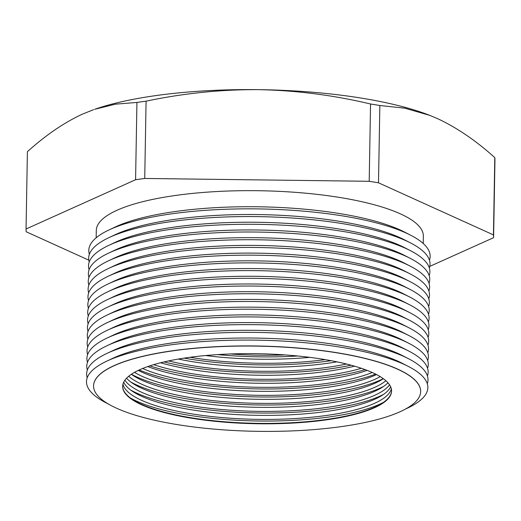 <?xml version="1.0" encoding="UTF-8"?>
<svg xmlns="http://www.w3.org/2000/svg" width="521" height="521" viewBox="0 0 521 521"><rect width="100%" height="100%" fill="white"/><g stroke="black" fill="none" stroke-linecap="round" stroke-linejoin="round"><path stroke-width="0.78" d="M136.932 102.435L115.349 104.18L94.659 109.306A205.098 53.409 1 0 1 156.398 95.519A205.098 53.409 1 0 1 258.54 89.658C220.943 89.436 183.457 93.272 146.082 101.165A233.812 60.885 -179 0 0 141.478 101.784A233.812 60.885 -179 0 0 136.932 102.435L135.584 179.732L26.057 228.993L27.405 151.696A233.812 60.885 -179 0 0 27.398 151.956L26.05 229.26A233.812 60.885 -179 0 0 26.206 231.773L88.798 260.142M383.43 402.388A140.149 36.496 1 0 1 328.933 417.008A140.149 36.496 1 0 1 130.4 397.972M122.663 386.178A134.477 35.018 -179 0 0 132.803 399.646A134.477 35.018 -179 0 0 325.964 419.529A134.477 35.018 -179 0 0 380.962 403.977A134.477 35.018 -179 0 0 391.571 390.874M391.343 388.868A134.477 35.018 1 0 1 326.035 415.53A134.477 35.018 1 0 1 122.963 384.185M383.567 394.364A140.149 36.496 1 0 1 329.077 408.992A140.149 36.496 1 0 1 130.537 389.949M123.705 382.186A134.477 35.018 -179 0 0 132.946 391.623A134.477 35.018 -179 0 0 326.107 411.512A134.477 35.018 -179 0 0 381.105 395.96A134.477 35.018 -179 0 0 390.665 386.842M389.545 384.824A134.477 35.018 1 0 1 326.172 407.513A134.477 35.018 1 0 1 124.897 380.206M383.71 386.348A140.149 36.496 1 0 1 329.213 400.968A140.149 36.496 1 0 1 130.68 381.932M126.557 378.22A134.477 35.018 -179 0 0 133.083 383.606A134.477 35.018 -179 0 0 326.244 403.488A134.477 35.018 -179 0 0 381.242 387.937A134.477 35.018 -179 0 0 387.956 382.785M385.892 380.753A134.477 35.018 1 0 1 326.315 399.496A134.477 35.018 1 0 1 128.687 376.26M383.241 378.643A140.149 36.496 1 0 1 329.357 392.951A140.149 36.496 1 0 1 131.416 374.247M131.338 374.293A134.477 35.018 -179 0 0 133.226 375.589A134.477 35.018 -179 0 0 326.387 395.472A134.477 35.018 -179 0 0 381.385 379.92A134.477 35.018 -179 0 0 383.313 378.695M380.219 376.637A134.477 35.018 1 0 1 326.452 391.473A134.477 35.018 1 0 1 134.509 372.352M375.576 374.085A140.149 36.496 1 0 1 329.493 384.934A140.149 36.496 1 0 1 139.231 369.956M138.28 370.405A134.477 35.018 -179 0 0 326.524 387.448A134.477 35.018 -179 0 0 376.514 374.56M372.209 372.489A134.477 35.018 1 0 1 326.595 383.456A134.477 35.018 1 0 1 142.656 368.484M365.136 369.63A140.149 36.496 1 0 1 329.637 376.911A140.149 36.496 1 0 1 149.82 365.866M147.775 366.563A134.477 35.018 -179 0 0 326.667 379.431A134.477 35.018 -179 0 0 367.155 370.385M361.327 368.288A134.477 35.018 1 0 1 326.732 375.433A134.477 35.018 1 0 1 153.675 364.661M351.03 365.188A140.149 36.496 1 0 1 329.773 368.894A140.149 36.496 1 0 1 164.076 361.926M160.585 362.772A134.477 35.018 -179 0 0 326.804 371.408A134.477 35.018 -179 0 0 354.488 366.159M346.517 364.016A134.477 35.018 1 0 1 326.875 367.416A134.477 35.018 1 0 1 168.622 360.916M331.167 360.695A140.149 36.496 1 0 1 329.917 360.871A140.149 36.496 1 0 1 184.082 358.129M178.273 359.067A134.477 35.018 -179 0 0 326.947 363.391A134.477 35.018 -179 0 0 336.944 361.841M325.241 359.633A134.477 35.018 1 0 1 190.041 357.276M297.751 355.999A140.149 36.496 1 0 1 217.641 354.599M205.587 355.537A134.477 35.018 -179 0 0 309.767 357.354M285.15 354.925A134.477 35.018 1 0 1 230.275 353.967M93.578 385.807A163.561 42.592 1 0 1 93.585 385.742A163.561 42.592 1 0 1 173.382 350.646A163.561 42.592 1 0 1 338.22 352.925A163.561 42.592 1 0 1 420.649 391.453A163.561 42.592 1 0 1 420.649 391.518M108.42 404.035L105.906 402.746A170.712 44.454 1 0 1 106.636 361.216A170.712 44.454 1 0 1 169.787 345A170.712 44.454 1 0 1 408.464 366.484A170.712 44.454 1 0 1 407.735 408.015L405.182 409.219M408.464 366.484L402.394 363.358A163.783 42.65 -179 0 0 173.402 342.746A163.783 42.65 -179 0 0 112.81 358.305L106.636 361.216M87.215 377.784A170.712 44.454 1 0 1 106.766 353.492A170.712 44.454 1 0 1 169.924 337.282A170.712 44.454 1 0 1 408.594 358.761A170.712 44.454 1 0 1 427.292 383.723M408.594 358.761L402.525 355.641A163.783 42.65 -179 0 0 173.539 335.029A163.783 42.65 -179 0 0 112.94 350.587L106.766 353.492M87.346 370.066A170.712 44.454 1 0 1 106.903 345.775A170.712 44.454 1 0 1 170.061 329.559A170.712 44.454 1 0 1 408.731 351.043A170.712 44.454 1 0 1 427.428 375.999M408.731 351.043L402.661 347.917A163.783 42.65 -179 0 0 173.669 327.312A163.783 42.65 -179 0 0 113.077 342.864L106.903 345.775M87.482 362.349A170.712 44.454 1 0 1 107.039 338.057A170.712 44.454 1 0 1 170.191 321.841A170.712 44.454 1 0 1 408.868 343.326A170.712 44.454 1 0 1 427.559 368.282M408.868 343.326L402.798 340.2A163.783 42.65 -179 0 0 173.806 319.588A163.783 42.65 -179 0 0 113.213 335.146L107.039 338.057M87.619 354.625A170.712 44.454 1 0 1 107.17 330.34A170.712 44.454 1 0 1 170.328 314.124A170.712 44.454 1 0 1 408.998 335.609A170.712 44.454 1 0 1 427.695 360.565M408.998 335.609L402.928 332.483A163.783 42.65 -179 0 0 173.942 311.871A163.783 42.65 -179 0 0 113.344 327.429L107.17 330.34M87.749 346.908A170.712 44.454 1 0 1 107.306 322.616A170.712 44.454 1 0 1 170.465 306.407A170.712 44.454 1 0 1 409.135 327.885A170.712 44.454 1 0 1 427.832 352.847M409.135 327.885L403.065 324.765A163.783 42.65 -179 0 0 174.079 304.153A163.783 42.65 -179 0 0 113.48 319.705L107.306 322.616M87.886 339.191A170.712 44.454 1 0 1 107.443 314.899A170.712 44.454 1 0 1 170.601 298.683A170.712 44.454 1 0 1 409.272 320.168A170.712 44.454 1 0 1 427.969 345.123M409.272 320.168L403.202 317.042A163.783 42.65 -179 0 0 174.209 296.429A163.783 42.65 -179 0 0 113.617 311.988L107.443 314.899M88.023 331.473A170.712 44.454 1 0 1 107.573 307.182A170.712 44.454 1 0 1 170.732 290.965A170.712 44.454 1 0 1 409.402 312.45A170.712 44.454 1 0 1 428.099 337.406M409.402 312.45L403.339 309.324A163.783 42.65 -179 0 0 174.346 288.712A163.783 42.65 -179 0 0 113.754 304.271L107.573 307.182M88.153 323.749A170.712 44.454 1 0 1 107.71 299.458A170.712 44.454 1 0 1 170.868 283.248A170.712 44.454 1 0 1 409.539 304.726A170.712 44.454 1 0 1 428.236 329.689M409.539 304.726L403.469 301.607A163.783 42.65 -179 0 0 174.483 280.995A163.783 42.65 -179 0 0 113.884 296.553L107.71 299.458M88.29 316.032A170.712 44.454 1 0 1 107.847 291.74A170.712 44.454 1 0 1 171.005 275.531A170.712 44.454 1 0 1 409.675 297.009A170.712 44.454 1 0 1 428.373 321.965M409.675 297.009L403.606 293.883A163.783 42.65 -179 0 0 174.613 273.278A163.783 42.65 -179 0 0 114.021 288.829L107.847 291.74M88.427 308.315A170.712 44.454 1 0 1 107.977 284.023A170.712 44.454 1 0 1 171.135 267.807A170.712 44.454 1 0 1 409.812 289.292A170.712 44.454 1 0 1 428.503 314.248M409.812 289.292L403.742 286.166A163.783 42.65 -179 0 0 174.75 265.554A163.783 42.65 -179 0 0 114.158 281.112L107.977 284.023M88.557 300.591A170.712 44.454 1 0 1 108.114 276.306A170.712 44.454 1 0 1 171.272 260.09A170.712 44.454 1 0 1 409.942 281.574A170.712 44.454 1 0 1 428.64 306.53M409.942 281.574L403.873 278.448A163.783 42.65 -179 0 0 174.887 257.836A163.783 42.65 -179 0 0 114.288 273.395L108.114 276.306M88.694 292.874A170.712 44.454 1 0 1 108.251 268.582A170.712 44.454 1 0 1 171.409 252.372A170.712 44.454 1 0 1 410.079 273.851A170.712 44.454 1 0 1 428.776 298.813M410.079 273.851L404.009 270.731A163.783 42.65 -179 0 0 175.017 250.119A163.783 42.65 -179 0 0 114.425 265.671L108.251 268.582M88.831 285.156A170.712 44.454 1 0 1 108.388 260.865A170.712 44.454 1 0 1 171.539 244.649A170.712 44.454 1 0 1 410.216 266.133A170.712 44.454 1 0 1 428.907 291.089M410.216 266.133L404.146 263.007A163.783 42.65 -179 0 0 175.154 242.395A163.783 42.65 -179 0 0 114.561 257.954L108.388 260.865M88.961 277.439A170.712 44.454 1 0 1 108.518 253.147A170.712 44.454 1 0 1 171.676 236.931A170.712 44.454 1 0 1 410.346 258.416A170.712 44.454 1 0 1 429.043 283.372M410.346 258.416L404.276 255.29A163.783 42.65 -179 0 0 175.29 234.678A163.783 42.65 -179 0 0 114.692 250.236L108.518 253.147M89.098 269.715A170.712 44.454 1 0 1 108.655 245.43A170.712 44.454 1 0 1 171.813 229.214A170.712 44.454 1 0 1 410.483 250.692A170.712 44.454 1 0 1 429.18 275.655M410.483 250.692L404.413 247.573A163.783 42.65 -179 0 0 175.421 226.961A163.783 42.65 -179 0 0 114.828 242.519L108.655 245.43M89.234 261.998A170.712 44.454 1 0 1 108.791 237.706A170.712 44.454 1 0 1 171.943 221.497A170.712 44.454 1 0 1 410.62 242.975A170.712 44.454 1 0 1 429.311 267.937M410.62 242.975L404.55 239.855A163.783 42.65 -179 0 0 175.557 219.243A163.783 42.65 -179 0 0 114.965 234.795L108.791 237.706M89.371 254.281A170.712 44.454 1 0 1 108.922 229.989A170.712 44.454 1 0 1 172.08 213.773A170.712 44.454 1 0 1 410.75 235.258A170.712 44.454 1 0 1 429.447 260.213M410.75 235.258L404.485 232.034A163.561 42.592 -179 0 0 175.811 211.448A163.561 42.592 -179 0 0 115.297 226.98L108.922 229.989M188.27 357.517A134.477 35.018 -179 0 0 122.656 386.374A134.477 35.018 -179 0 0 190.432 418.05A134.477 35.018 -179 0 0 325.957 419.926A134.477 35.018 -179 0 0 391.571 391.069A134.477 35.018 -179 0 0 323.795 359.392A134.477 35.018 -179 0 0 188.27 357.517M340.845 426.679A163.561 42.592 -179 0 0 420.649 391.577A163.561 42.592 -179 0 0 338.214 353.049A163.561 42.592 -179 0 0 173.382 350.77A163.561 42.592 -179 0 0 93.578 385.866A163.561 42.592 -179 0 0 176.013 424.394A163.561 42.592 -179 0 0 340.845 426.679M423.234 243.509L423.358 236.195A163.561 42.592 -179 0 0 340.929 197.667A163.561 42.592 -179 0 0 176.091 195.382A163.561 42.592 -179 0 0 96.294 230.484L96.164 237.804M429.753 266.394L493.595 237.68A233.812 60.885 -179 0 0 493.602 237.42L494.95 160.123A233.812 60.885 -179 0 0 494.794 157.602L493.446 234.906L378.5 182.806L379.848 105.502A233.812 60.885 -179 0 0 370.548 103.998C333.525 95.167 296.189 90.387 258.54 89.658A205.098 53.409 1 0 1 429.219 115.148A205.098 53.409 1 0 1 430.19 115.525M370.548 103.998L369.2 181.295L144.734 178.462L146.082 101.165M378.5 182.806A233.812 60.885 -179 0 0 369.2 181.295M493.602 237.42A233.812 60.885 -179 0 0 493.446 234.906M144.734 178.462A233.812 60.885 -179 0 0 135.584 179.732M93.604 109.677L82.396 114.138C64.044 122.643 45.718 135.16 27.405 151.696M494.794 157.602C475.881 140.598 456.8 127.606 437.549 118.632L429.688 115.33L404.693 108.166L379.848 105.502M429.219 115.148L429.688 115.323"/></g></svg>
